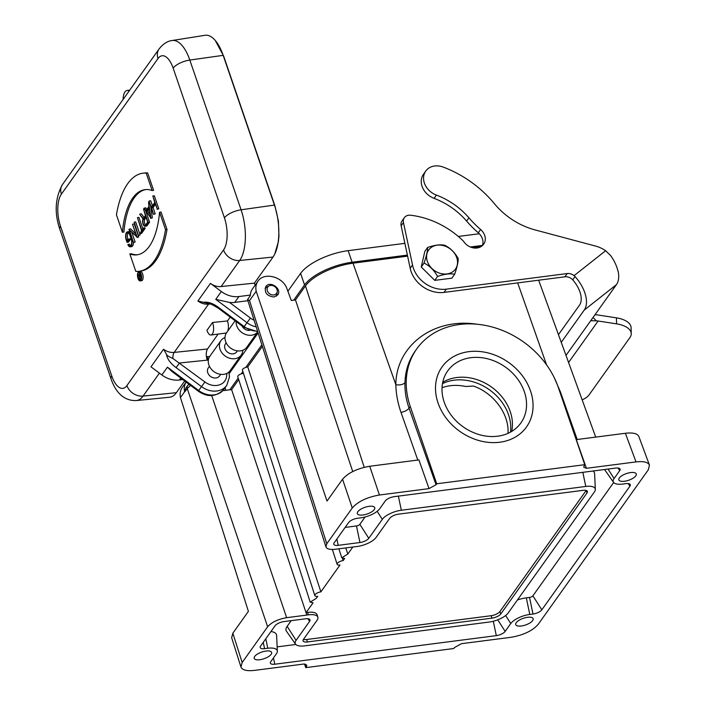 <?xml version="1.0" encoding="UTF-8"?>
<svg xmlns="http://www.w3.org/2000/svg" width="706" height="706" viewBox="0 0 706 706"><rect width="100%" height="100%" fill="white"/><g stroke="black" fill="none" stroke-linecap="round" stroke-linejoin="round"><path stroke-width="1.06" d="M582.159 399.843A22.107 10.899 178.3 0 0 589.086 394.875L629.964 337.503A22.107 10.899 178.3 0 0 631.252 333.656A22.107 10.899 178.3 0 0 616.594 323.86L598.123 321.009A13.811 11.261 35.5 0 0 596.288 320.842L591.24 320.718L591.813 319.191L616.435 284.642A29.008 16.362 -128.3 0 0 618.032 270.813L617.891 270.919A29.008 16.362 51.7 0 0 610.743 255.704L605.633 250.709A27.631 22.513 -144.5 0 0 595.617 246.085L535.06 229.918A66.311 54.044 35.5 0 1 494.324 203.61A100.843 82.187 -144.5 0 0 443.209 167.084A17.271 14.076 -144.5 0 0 425.744 171.064A17.271 14.076 -144.5 0 0 436.396 195.085L434.075 198.351A17.271 14.076 -144.5 0 1 423.423 174.329L425.744 171.064M561.244 342.339L584.215 310.102A29.008 16.362 -128.3 0 0 575.046 276.567L574.075 275.649A8.287 6.751 35.5 0 0 567.2 273.549L446.324 289.151A27.622 22.513 -144.5 0 1 412.525 264.988L403.461 222.549A8.287 6.751 -144.5 0 1 404.361 217.669A8.287 6.751 -144.5 0 1 410.592 215.233A77.36 63.046 -144.5 0 1 463.48 241.187A12.426 10.131 35.5 0 0 482.101 245.82A12.434 10.131 35.5 0 0 483.725 244.108A12.434 10.131 35.5 0 0 480.609 229.529A93.898 76.522 -144.5 0 1 468.934 217.836A66.311 54.044 35.5 0 0 436.396 195.085M567.2 273.549L564.879 276.814A8.287 6.751 35.5 0 1 571.745 278.905L572.716 279.832A22.107 12.461 51.7 0 1 579.494 305.151L558.455 334.67M482.366 245.6A12.434 10.131 35.5 0 0 478.289 232.795A93.898 76.522 -144.5 0 1 466.613 221.102A66.311 54.044 35.5 0 0 434.075 198.351M564.879 276.814L444.003 292.408A27.622 22.513 -144.5 0 1 410.195 268.245L401.14 225.805A8.287 6.751 -144.5 0 1 402.041 220.934L404.361 217.669M594.981 314.752A20.721 16.891 -144.5 0 1 597.947 315L616.417 317.85A22.107 10.899 -1.7 0 1 631.076 327.646L631.252 333.656M247.718 300.738L234.727 302.415L238.91 296.546A22.107 18.012 -144.5 0 1 221.331 291.525L210.45 283.388A13.811 11.261 35.5 0 0 221.11 286.557L239.687 260.479L273.001 257.063L254.416 283.141L221.11 286.557M218.128 334.07L207.502 348.993L174.188 352.409L208.57 304.162A13.811 11.261 -144.5 0 1 197.909 300.985L208.764 303.598M140.132 278.791L140.918 277.687L140.229 275.658L139.435 276.761A1.156 0.503 -97.4 0 0 139.329 278.093A1.156 0.503 -97.4 0 0 139.929 278.923A1.156 0.503 -97.4 0 0 140.132 278.791M140.75 277.176A1.156 0.503 -97.4 0 0 140.803 277.855M139.206 276.567L137.997 274.925L139.356 276.311L140.097 275.269L139.479 272.843L141.2 277.864L140.265 279.179A1.606 0.697 82.6 0 1 139.991 279.364A1.606 0.697 82.6 0 1 139.197 278.367A1.606 0.697 82.6 0 1 139.206 276.567M140.176 272.745L139.479 272.843M139.991 274.978L138.164 274.687M140.229 279.338A4.201 1.827 -97.4 0 0 140.803 280M139.409 273.257A4.201 1.827 -97.4 0 0 139.179 274.555M138.155 278.27A4.201 1.827 -97.4 0 0 140.106 280.459A4.201 1.827 -97.4 0 0 141.385 276.055A4.201 1.827 -97.4 0 0 139.029 272.128A4.201 1.827 -97.4 0 0 138.155 278.27M138.005 278.482A4.642 2.021 82.6 0 1 138.976 271.686A4.642 2.021 82.6 0 1 141.571 276.028A4.642 2.021 82.6 0 1 140.167 280.891A4.642 2.021 82.6 0 1 138.005 278.482M138.976 271.686L140.459 271.492A4.642 2.021 82.6 0 1 143.053 275.843A4.642 2.021 82.6 0 1 141.641 280.706L140.167 280.891M145.445 225.205L147.669 222.099L145.63 216.151L143.415 219.266A3.398 1.483 -97.4 0 0 143.097 223.158A3.398 1.483 -97.4 0 0 144.862 225.611A3.398 1.483 -97.4 0 0 145.445 225.205M146.071 217.43L144.898 219.081A3.398 1.483 -97.4 0 0 144.43 222.09A3.398 1.483 -97.4 0 0 145.551 225.055M139.7 214.395L143.283 218.595L145.436 215.577L143.521 209.029L148.084 222.364L145.648 225.788A4.059 1.765 82.6 0 1 144.951 226.264A4.059 1.765 82.6 0 1 142.894 223.581A4.059 1.765 82.6 0 1 143.053 218.966L139.7 214.395M139.956 214.042L141.429 213.847L144.086 217.466M144.386 208.923L143.521 209.029M145.727 210.962L149.566 222.169L148.084 222.364M149.566 222.169L147.13 225.593A4.059 1.765 82.6 0 1 146.433 226.079L144.951 226.264M131.342 238.54A5.657 2.462 82.6 0 1 130.16 246.826A5.657 2.462 82.6 0 1 127.865 244.708L128.095 244.391A4.995 2.171 -97.4 0 0 130.081 246.165A4.995 2.171 -97.4 0 0 131.122 238.849L129.842 235.124A4.995 2.171 -97.4 0 0 127.521 232.53A4.995 2.171 -97.4 0 0 126.48 239.846L127.018 241.417L128.704 239.06L128.898 239.634L127.001 242.308L126.259 240.155A5.657 2.462 82.6 0 1 127.442 231.868A5.657 2.462 82.6 0 1 130.063 234.816L131.342 238.54L132.04 238.451M128.307 232.733A4.995 2.171 -97.4 0 0 127.962 239.652L128.068 239.952M128.704 239.06L130.178 238.866L130.381 239.449L128.474 242.114L127.001 242.308M128.898 239.634L130.381 239.449M127.442 231.868L128.916 231.683A5.657 2.462 82.6 0 1 129.807 231.912M133.469 242.502A5.657 2.462 82.6 0 1 131.643 246.632L130.16 246.826M130.778 245.767A4.995 2.171 -97.4 0 1 129.569 244.205L128.095 244.391M133.434 242.502L128.969 229.459L136.708 236.572L132.551 224.429L137.238 237.163L129.498 230.05L133.434 242.502L135.137 241.999L131.845 232.389M135.843 234.048L130.698 228.92L129.216 229.115M132.772 224.12L134.255 223.926L138.72 236.969L136.99 237.507M137.238 237.163L138.72 236.969M133.655 242.193L135.137 241.999M138.447 235.46L134.202 222.108L138.447 235.46L140.15 234.957L138.667 235.151M140.15 234.957L135.684 221.913L134.202 222.108M141.571 230.641L137.432 217.58L141.8 230.332L143.477 227.976L143.671 228.55L140.088 233.58L141.571 230.641M142.841 228.868L138.914 217.386L137.432 217.58M143.671 228.55L145.154 228.365L144.959 227.782L143.477 227.976M145.154 228.365L141.571 233.395L140.088 233.58M149.248 208.835L147.766 210.909L146.283 211.103L150.493 217.466L149.019 207.264L146.283 211.103M147.766 210.909L150.043 214.359M144.253 208.014L145.992 210.653L148.913 206.549L148.551 201.978L150.863 218.039L144.006 208.349L145.727 207.82L146.83 209.479M148.551 201.978L149.24 201.89M150.634 205.967L152.346 217.845L150.625 218.375M150.863 218.039L152.346 217.845M154.949 203.081L151.587 207.793L153.502 214.342L149.037 201.298L151.393 207.211L154.746 202.498L152.84 195.959L157.306 208.994L154.949 203.081M155.382 204.352L153.07 207.608L155.205 213.839L153.502 214.342M152.434 205.746L150.74 200.795L149.257 200.981M157.306 208.994L158.788 208.808L154.323 195.765L152.84 195.959M158.788 208.808L157.085 209.311M151.587 207.793L153.07 207.608M155.205 213.839L153.723 214.024M152.134 190.532A71.835 31.258 -97.4 0 0 145.021 189.64A71.835 31.258 -97.4 0 0 122.403 232.256L116.437 214.827A88.409 38.477 82.6 0 1 142.903 173.199A88.409 38.477 82.6 0 1 146.168 173.102L152.134 190.532L153.617 190.338L147.642 172.908A88.409 38.477 82.6 0 0 144.386 173.014L142.903 173.199M122.403 232.256L123.885 232.071A71.835 31.258 -97.4 0 1 145.763 189.57M146.168 173.102L147.642 172.908M165.531 229.671A88.409 38.477 82.6 0 1 139.064 271.289A88.409 38.477 82.6 0 1 135.808 271.395L129.833 253.957A71.835 31.258 -97.4 0 0 136.946 254.848A71.835 31.258 -97.4 0 0 159.565 212.241L165.531 229.671L167.013 229.476A88.409 38.477 82.6 0 1 140.547 271.104L139.064 271.289M137.688 254.734A71.835 31.258 -97.4 0 1 131.316 253.772L129.833 253.957M167.013 229.476L161.047 212.047L159.565 212.241M184.69 381.011L176.376 392.677A38.627 16.812 82.6 0 1 169.546 397.249L136.408 400.549A37.656 16.388 -97.4 0 0 143.071 396.092A13.811 11.261 -144.5 0 1 126.921 385.564L223.546 249.959A23.845 10.378 -97.4 0 0 224.429 217.863L173.164 68.138A23.845 10.378 -97.4 0 0 158.012 58.545L61.387 194.15A23.845 10.378 -97.4 0 0 60.504 226.255L111.769 375.98A23.845 10.378 -97.4 0 0 126.921 385.564M223.546 249.959A13.811 11.261 -144.5 0 0 239.687 260.479A37.656 16.388 -97.4 0 0 241.081 209.797L189.826 60.063A37.656 16.388 -97.4 0 0 172.132 40.516L205.022 35.3A38.627 16.812 82.6 0 1 215.215 40.401A38.627 16.812 82.6 0 1 223.167 55.35L274.431 205.075A38.627 16.812 82.6 0 1 274.74 254.116A38.627 16.812 82.6 0 1 273.001 257.063M172.132 40.516C167.41 41.089 163.06 43.887 159.097 48.935L62.472 184.54C55.147 197.909 54.247 212.771 59.772 229.132A13.811 5.286 -18.9 0 1 60.504 226.255M182.766 379.563L179.448 379.996A22.107 18.012 -144.5 0 1 161.868 374.974L167.446 367.155L198.677 390.515A19.344 15.761 35.5 0 0 224.014 389.218C216.292 396.984 207.696 397.619 198.254 391.15L171.637 371.241L167.446 367.155M224.014 389.218L226.802 385.308A19.344 15.761 -144.5 0 1 201.466 386.597L176.094 367.623C170.473 363.484 167.243 358.992 166.395 354.147L163.536 349.232L150.987 366.838L161.868 374.974M212.541 322.492A8.287 3.609 82.6 0 1 210.944 335.006A8.287 3.609 82.6 0 1 206.973 330.311L212.541 322.492L227.473 320.956A8.287 3.609 82.6 0 1 227.65 331.264M230.218 317.118L227.473 320.956M238.91 296.546L250.321 295.073M254.416 283.141L255.122 285.198M215.762 299.353L229.521 302.424L250.436 318.071L246.985 322.704L215.762 299.353L221.331 291.525M234.727 302.415A22.107 18.012 -144.5 0 1 229.521 302.424M203.346 302.292C208.111 301.638 213.274 303.421 218.834 307.639L218.401 308.284C212.329 304.604 209.073 303.033 208.632 303.58M207.502 348.993C206.064 351.509 205.878 354.959 206.946 359.354L208.517 359.169M220.704 374.33L219.548 375.945A6.91 5.63 -144.5 0 1 215.992 377.975A6.91 5.63 -144.5 0 1 208.888 374.815A6.91 5.63 -144.5 0 1 208.305 367.932L209.453 366.317M166.395 354.156C166.484 355.224 168.637 356.662 172.873 358.471L204.916 381.964A15.197 12.381 35.5 0 0 219.981 384.664A15.197 12.381 35.5 0 0 226.697 373.474M176.094 367.623L179.545 362.99L208.349 360.034M226.608 332.72A8.287 3.609 82.6 0 1 225.752 333.091L210.944 335.006M249.624 330.417A6.91 5.63 -144.5 0 1 241.99 325.925M236.157 321.557A12.434 10.131 -144.5 0 0 236.739 325.775A12.434 10.131 -144.5 0 0 246.35 334.75A12.434 10.131 -144.5 0 0 257.646 331.979L246.818 347.211A12.434 10.131 -144.5 0 1 235.504 350.485A12.434 10.131 -144.5 0 1 225.585 341.422A12.434 10.131 -144.5 0 1 226.564 332.782L235.116 320.78M237.428 350.864L236.739 351.826A6.91 5.63 -144.5 0 1 233.183 353.856A6.91 5.63 -144.5 0 1 226.07 350.688A6.91 5.63 -144.5 0 1 225.488 343.804L226.176 342.842M242.82 350.255A12.434 10.131 -144.5 0 1 241.24 355.03A12.434 10.131 -144.5 0 1 229.927 358.313A12.434 10.131 -144.5 0 1 220.016 349.249A12.434 10.131 -144.5 0 1 220.987 340.601A12.434 10.131 -144.5 0 1 224.985 337.556M241.24 355.03L230.094 370.676A12.434 10.131 -144.5 0 1 218.781 373.959A12.434 10.131 -144.5 0 1 208.861 364.896A12.434 10.131 -144.5 0 1 209.841 356.248L220.987 340.601M265.077 288.322A6.91 5.63 -144.5 0 1 266.339 287.351L269.048 285.912A5.427 4.421 -144.5 0 1 274.749 286.583A5.427 4.421 -144.5 0 1 277.237 291.746A5.427 4.421 -144.5 0 1 272.648 294.949A5.427 4.421 -144.5 0 1 267.336 290.81A5.427 4.421 -144.5 0 1 269.048 285.912M277.237 291.746L276.761 294.781A6.91 5.63 -144.5 0 1 276.293 296.22M123.091 99.467A12.434 5.41 82.6 0 1 127.089 90.465A12.434 5.41 82.6 0 1 129.101 91.03M468.775 351.667A51.803 42.219 -144.5 0 1 522.096 375.389A51.803 42.219 -144.5 0 1 526.473 427.006A51.803 42.219 -144.5 0 1 459.782 431.331A51.803 42.219 -144.5 0 1 442.088 366.891A51.803 42.219 -144.5 0 1 468.775 351.667M291.234 620.645L287.157 626.354L296.088 640.333A15.47 5.922 161.1 0 0 295.567 644.154A15.47 5.922 161.1 0 0 304.701 645.858L489.152 622.057A15.47 5.922 161.1 0 0 508.17 612.976L594.39 491.967A15.47 5.922 161.1 0 0 595.334 489.39A15.47 5.922 161.1 0 0 585.777 486.452L582.829 472.323M263.25 642.345L264.573 648.664A7.184 2.753 -18.9 0 1 260.135 647.296A7.184 2.753 -18.9 0 1 260.576 646.105L275.031 625.807A7.184 2.753 -18.9 0 1 283.865 621.598L305.619 618.791A7.184 2.753 -18.9 0 1 309.855 619.577A7.184 2.753 -18.9 0 1 309.616 621.351L307.948 618.738M336.868 539.022L338.192 545.341A7.184 2.753 -18.9 0 1 333.753 543.973A7.184 2.753 -18.9 0 1 334.194 542.782L348.649 522.493A7.184 2.753 -18.9 0 1 357.483 518.275L360.687 517.86A15.47 5.922 161.1 0 0 379.704 508.77L385.326 500.889A7.184 2.753 -18.9 0 1 394.16 496.671L615.703 468.087A7.184 2.753 -18.9 0 1 619.947 468.872A7.184 2.753 -18.9 0 1 619.709 470.646L618.032 468.034M608.043 469.075L614.088 478.536A15.47 5.922 161.1 0 0 613.567 482.357A15.47 5.922 161.1 0 0 622.701 484.051L625.904 483.645A7.184 2.753 -18.9 0 1 630.149 484.431A7.184 2.753 -18.9 0 1 629.902 486.205L541.829 609.816A7.184 2.753 -18.9 0 1 532.995 614.035L529.526 597.444A2.745 1.05 161.1 0 0 532.898 595.838L541.829 609.816M368.779 538.316A7.184 2.753 -18.9 0 1 359.945 542.535L356.477 525.952A2.745 1.05 161.1 0 0 359.848 524.337L368.779 538.316L382.308 519.334L377.18 511.312M356.477 525.952L345.146 527.417M338.192 545.341L359.945 542.535M365.09 516.986L359.848 524.337M398.369 496.124L401.326 510.244A15.47 5.922 161.1 0 0 382.308 519.334M401.326 510.244L585.777 486.452M614.088 478.536L619.709 470.646M595.334 489.39L594.611 473.655A19.918 7.625 161.1 0 0 592.961 471.017M529.526 597.444L526.323 597.858A19.918 7.625 161.1 0 0 517.454 599.95M526.323 597.858L529.791 614.449L532.995 614.035M264.573 648.664L267.786 648.249L265.8 638.771M613.664 482.489L532.898 595.838M497.748 619.824L505.152 631.42A7.184 2.753 -18.9 0 1 496.318 635.638L493.309 621.245M273.451 657.904L274.775 664.222A7.184 2.753 -18.9 0 1 270.336 662.855A7.184 2.753 -18.9 0 1 270.777 661.663L276.399 653.774A15.47 5.922 161.1 0 0 277.343 651.197A15.47 5.922 161.1 0 0 267.786 648.249M296.088 640.333L309.616 621.351M277.343 651.197L276.62 635.453A19.918 7.625 161.1 0 0 270.954 631.543M287.157 626.354A19.918 7.625 161.1 0 0 286.495 631.279L295.567 644.154M295.832 644.472L277.14 646.881M274.775 664.222L496.318 635.638M505.152 631.42L510.773 623.53L505.646 615.508M529.791 614.449A15.47 5.922 161.1 0 0 510.773 623.53M507.993 433.36C509.414 414.36 493.812 393.021 473.382 386.05L465.686 386.5C457.25 384.682 449.369 385.088 442.035 387.7M510.491 432.125A45.59 37.153 35.5 0 0 489.399 389.774A45.59 37.153 35.5 0 0 442.477 383.658M480.892 246.694L472.676 247.753M407.618 256.146L353.018 263.188L395.828 384.673C396.11 345.499 433.616 317.497 476.815 324.213M586.421 468.307L576.29 439.609L625.384 433.272C632.911 432.434 637.394 433.502 638.833 436.467L649.458 465.104C648.029 462.139 643.545 461.08 636.018 461.909L586.421 468.307L583.685 467.16L584.753 464.68L436.723 483.778L410.265 406.497A82.884 67.547 -144.5 0 1 416.778 348.852A82.884 67.547 -144.5 0 1 492.179 327.002A82.884 67.547 -144.5 0 1 558.296 387.4L584.753 464.68M416.778 348.852L415.278 350.961C408.792 360.175 405.359 370.712 404.97 382.581C404.706 391.036 406.065 399.578 409.056 408.2L436.034 484.748L429.019 488.614L379.431 495.012C367.014 497.192 357.96 501.516 352.259 507.993L342.56 479.233L327.002 501.066L256.207 291.234L249.527 300.615L247.541 299.565L250.295 295.699A16.988 13.846 -144.5 0 1 252.457 288.939L257.964 281.217C255.978 284.103 255.387 287.448 256.207 291.234M342.56 479.233C348.252 472.755 357.315 468.431 369.723 466.26L418.914 459.906L429.019 488.614M238.716 379.59L231.603 389.571L306.836 615.076L286.645 617.679C277.961 619.206 271.625 622.233 267.636 626.769L242.167 662.51L240.967 667.055L231.656 637.747L232.848 633.203L248.406 611.37L180.454 397.557C179.686 393.701 180.312 390.294 182.333 387.356L186.102 382.061A16.988 13.846 -144.5 0 0 184.628 391.698L180.454 397.557M332.367 549.471L337.133 564.306A4.695 1.8 -18.9 0 0 340.001 565.012L320.868 591.875L247.753 366.908A4.148 1.589 161.1 0 0 242.432 370.191L314.832 595.599A4.695 1.8 -18.9 0 0 317.709 596.305L316.217 598.397L310.19 602.121L313.058 602.827L306.104 612.587L306.836 615.076M243.358 373.068L280.556 488.852M262.27 346.531L247.753 366.908M342.445 558.375L343.16 560.582L344.652 558.49L341.775 557.784L347.811 554.06L345.808 547.918M352.259 507.993L326.79 543.735L325.951 546.921C326.887 549.065 330.037 549.85 335.403 549.259L355.55 546.656M231.603 389.571L223.731 390.586L223.484 389.924M364.208 467.31L305.469 285.904L295.47 299.926L291.304 300.465L286.954 288.754C283.035 276.673 263.982 271.713 257.964 281.217M190.514 385.361L187.24 388.494A4.148 3.38 -144.5 0 1 187.584 385.661L185.916 388L184.628 391.698M295.47 299.926L352.726 471.537M274.007 297.005L277.732 294.896C282.382 288.966 269.93 280.229 265.853 286.565C264.115 292.575 266.833 296.052 274.007 297.005M649.458 465.104L648.32 469.799L538.219 624.316C532.518 630.793 523.464 635.118 511.056 637.289L461.459 643.687L454.443 647.561L453.755 648.532L305.724 667.629L306.422 666.658L305.61 664.214M305.724 667.629L304.489 664.019M436.034 484.748L436.723 483.778M305.469 285.904A38.68 14.8 -18.9 0 1 353.018 263.188M243.102 373.43A4.148 1.589 161.1 0 0 237.79 376.713L310.19 602.121M355.559 546.7L357.086 546.506A15.47 5.922 161.1 0 0 376.104 537.416L389.668 518.38A7.184 2.753 -18.9 0 1 398.493 514.162L583.032 490.352A7.184 2.753 -18.9 0 1 587.41 491.402A7.184 2.753 -18.9 0 1 587.03 492.92L500.819 613.92A7.184 2.753 -18.9 0 1 491.985 618.138L307.445 641.948A7.184 2.753 -18.9 0 1 303.059 640.871A7.184 2.753 -18.9 0 1 303.448 639.389L317.012 620.353A15.47 5.922 161.1 0 0 317.841 617.168A15.47 5.922 161.1 0 0 308.398 614.838L307.587 612.393A15.523 5.939 -18.9 0 1 317.065 614.732L317.841 617.168M352.832 547.009L347.811 554.06M240.967 667.055C242.299 670.126 246.8 671.238 254.469 670.391L304.057 663.993L306.801 665.167L306.422 666.658M306.872 615.032L308.398 614.838M630.652 472.57A9.196 3.521 161.1 0 0 618.853 479.886A9.196 3.521 161.1 0 0 624.466 481.254A9.196 3.521 161.1 0 0 636.256 473.92A9.196 3.521 161.1 0 0 630.652 472.57M369.141 506.317A9.196 3.521 161.1 0 0 357.342 513.624A9.196 3.521 161.1 0 0 362.955 515.001A9.196 3.521 161.1 0 0 374.745 507.667A9.196 3.521 161.1 0 0 369.141 506.317M527.523 617.309A9.196 3.521 161.1 0 0 515.724 624.616A9.196 3.521 161.1 0 0 521.337 625.993A9.196 3.521 161.1 0 0 533.136 618.659A9.196 3.521 161.1 0 0 527.523 617.309M266.012 651.047A9.196 3.521 161.1 0 0 254.213 658.363A9.196 3.521 161.1 0 0 259.826 659.731A9.196 3.521 161.1 0 0 271.616 652.397A9.196 3.521 161.1 0 0 266.012 651.047M554.236 377.639L560.396 391.848L577.234 439.582M417.82 460.144L401.008 412.41C397.787 403.152 396.057 393.904 395.828 384.673A7.184 3.759 1.6 0 0 404.97 382.581M303.448 639.389A7.139 2.727 161.1 0 0 306.633 639.512L491.173 615.703A7.139 2.727 161.1 0 0 499.945 611.511L586.165 490.511A7.139 2.727 161.1 0 0 586.192 490.467M314.832 595.599A4.695 1.8 -18.9 0 1 320.868 591.875M306.104 612.587L307.587 612.393M337.133 564.306A4.695 1.8 -18.9 0 1 343.16 560.582M325.951 546.921L247.541 299.565M293.722 300.156L304.56 284.942A38.68 14.8 -18.9 0 1 352.109 262.235L407.388 255.095M470.311 246.985L482.436 245.414M229.856 389.791L238.222 378.054M241.187 373.889L242.864 371.532M245.838 367.367L261.776 344.987M479.286 233.748L458.309 236.448M404.882 243.341L348.146 250.665A38.68 14.8 161.1 0 0 300.597 273.372L287.871 291.234M258.017 333.144L229.221 373.553M456.738 257.672A16.441 13.396 35.5 0 0 430.457 248.062A16.441 13.396 35.5 0 0 438.982 272.957A16.441 13.396 35.5 0 0 456.738 257.672M444.736 245.247C450.402 248.08 454.902 252.536 458.238 258.634C458.212 262.2 457.011 267.397 454.655 274.228C450.119 273.328 444.427 274.06 437.561 276.434C434.225 270.336 429.725 265.871 424.059 263.047C426.415 256.216 427.607 251.018 427.642 247.453C434.499 245.088 440.2 244.347 444.736 245.247M424.059 263.047L421.253 266.983L424.835 251.389L427.642 247.453M421.253 266.983L434.755 280.37L451.849 278.164L454.655 274.228M434.755 280.37L437.561 276.434M511.7 431.428A44.893 36.588 35.5 0 0 491.394 386.967A44.893 36.588 35.5 0 0 442.733 382.29M497.721 436.193A44.893 36.588 -144.5 0 1 451.513 415.64A44.893 36.588 -144.5 0 1 447.719 370.897A44.893 36.588 -144.5 0 1 505.514 367.146A44.893 36.588 -144.5 0 1 520.843 423A44.893 36.588 -144.5 0 1 497.721 436.193M499.786 442.23A51.803 42.219 35.5 0 0 526.473 427.006A51.803 42.219 35.5 0 0 508.779 362.566A51.803 42.219 35.5 0 0 442.088 366.891A51.803 42.219 35.5 0 0 446.466 418.508A51.803 42.219 35.5 0 0 499.786 442.23M572.716 279.832L575.046 276.567M584.215 310.11L616.435 284.642M566 355.418L591.813 319.191M468.934 217.836L466.613 221.102M480.609 229.529L478.289 232.795M403.461 222.549L401.14 225.805M412.525 264.988L410.195 268.245M446.324 289.151L444.003 292.408M574.075 275.649L605.633 250.709M568.568 362.487L598.123 321.009M593.058 317.453L596.288 320.842M616.594 323.86L616.417 317.85M256.004 326.816A19.344 15.761 -144.5 0 1 246.985 322.704L244.205 326.622A19.344 15.761 35.5 0 0 257.381 331.158M250.436 318.071A15.197 12.381 35.5 0 0 253.869 320.1M218.834 307.639L244.205 326.622L243.773 327.257L218.401 308.284M197.909 300.985L210.45 283.388M139.435 276.761L140.556 276.62M141.235 279.055L140.265 279.179M143.415 219.266L144.898 219.081M147.13 225.593L145.648 225.788M126.48 239.846L127.962 239.652M130.063 234.816L130.769 234.719M173.164 68.138A13.811 5.286 161.1 0 1 189.826 60.063L223.167 55.35A8.287 3.168 -18.9 0 1 223.608 55.968L215.215 40.401M224.429 217.863A13.811 5.286 161.1 0 1 241.081 209.797L274.431 205.075A8.287 3.168 -18.9 0 1 274.872 205.693L223.608 55.968M159.097 48.935A13.811 11.261 35.5 0 0 158.012 58.545M61.387 194.15A13.811 11.261 -144.5 0 1 62.472 184.54M59.772 229.132L111.027 378.857A13.811 5.286 -18.9 0 1 111.769 375.98M159.415 373.139L143.071 396.092L176.376 392.677M209.02 303.651A8.287 3.521 -95.9 0 0 208.57 304.162L210.335 303.977M163.536 349.232A13.811 11.261 35.5 0 0 174.188 352.409A8.287 3.521 -95.9 0 0 172.873 358.471M204.916 381.964L198.254 391.15M180.798 378.098L179.448 379.996M206.408 356.715A4.148 1.791 82.6 0 1 208.041 359.222M629.902 486.205L628.234 483.592M546.568 364.861L517.683 282.903M211.694 395.528L286.645 617.679M249.527 300.615L326.79 543.735M232.848 633.203L242.167 662.51M267.636 626.769L187.24 388.494L184.901 391.768M401.008 412.41A7.184 2.85 -19.4 0 0 409.056 408.2L410.265 406.497M636.018 461.909L625.384 433.272M369.723 466.26L379.431 495.012M306.633 639.512L307.445 641.948M491.985 618.138L491.173 615.703M587.03 492.92L586.165 490.511M499.945 611.511L500.819 613.92M188.89 384.143L187.584 385.661A4.148 3.38 -144.5 0 1 189.367 384.505M559.823 391.874A7.184 2.85 160.6 0 0 560.396 391.848M352.109 262.235L348.146 250.665M304.56 284.942L300.597 273.372M141.191 279.214L139.991 279.364M274.872 205.693L278.42 221.146L278.958 236.113L278.367 241.743L274.74 254.116M112.792 113.922L108.777 119.561M111.027 378.857C114.187 388.229 121.335 401.185 136.408 400.549M257.531 331.617L243.773 327.257M226.802 385.308L229.503 376.836L228.868 372.044M209.629 356.565L206.39 356.609M127.089 90.465L129.745 90.121M613.567 482.357L604.53 469.525M538.652 280.194L595.705 437.102M338.889 548.809L341.775 557.784M225.011 387.832L225.929 390.303"/></g></svg>
